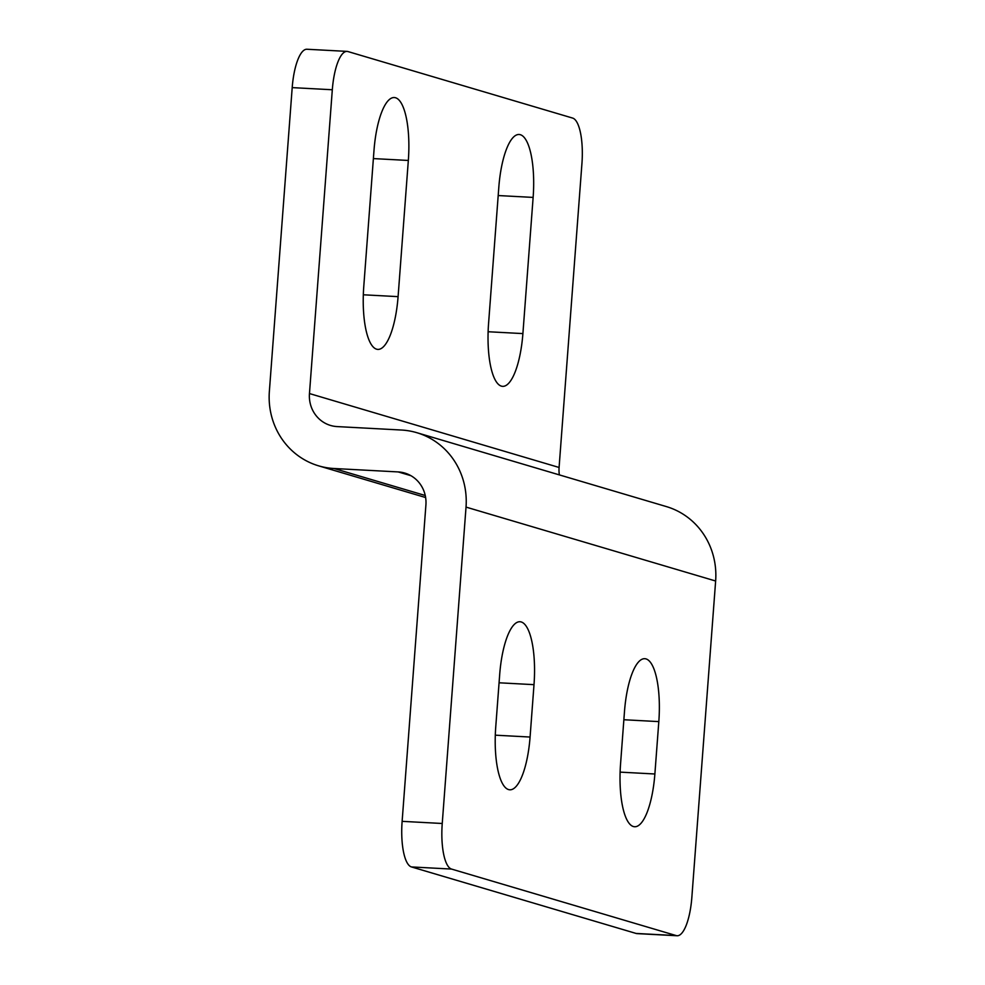 <?xml version="1.0" encoding="UTF-8"?>
<svg xmlns="http://www.w3.org/2000/svg" width="985" height="985" viewBox="0 0 985 985"><rect width="100%" height="100%" fill="white"/><g stroke="black" fill="none" stroke-linecap="round" stroke-linejoin="round"><path stroke-width="1.48" d="M508.58 789.576A57.918 17.447 -86.9 0 1 495.75 726.881L499.69 674.491A57.918 17.447 -86.9 0 1 519.945 621.744A57.918 17.447 -86.9 0 1 534.005 684.661L530.078 737.039A57.918 17.447 -86.9 0 1 509.824 789.798A57.918 17.447 -86.9 0 1 508.58 789.576M363.773 286.487A57.918 17.447 93.1 0 0 376.602 349.183A57.918 17.447 93.1 0 0 377.846 349.404A57.918 17.447 93.1 0 0 398.088 296.645L408.332 160.456A57.918 17.447 93.1 0 0 394.259 97.54A57.918 17.447 93.1 0 0 374.004 150.299L363.773 286.487M620.562 763.831A57.918 17.447 93.1 0 0 633.38 826.526A57.918 17.447 93.1 0 0 634.623 826.747A57.918 17.447 93.1 0 0 654.877 773.988L658.817 721.611A57.918 17.447 93.1 0 0 644.744 658.694A57.918 17.447 93.1 0 0 624.49 711.453L620.562 763.831M501.402 386.132A57.918 17.447 -86.9 0 1 488.572 323.437L498.816 187.249A57.918 17.447 -86.9 0 1 519.07 134.489A57.918 17.447 -86.9 0 1 533.131 197.406L522.9 333.595A57.918 17.447 -86.9 0 1 502.645 386.354A57.918 17.447 -86.9 0 1 501.402 386.132M411.459 866.935A42.121 12.694 -86.9 0 1 402.126 821.342L442.24 823.485A42.121 12.694 93.1 0 0 451.573 869.078L411.459 866.935L636.113 933.448L676.215 935.59A42.121 12.694 93.1 0 0 677.126 935.75A42.121 12.694 93.1 0 0 691.852 897.384L715.639 581.015A73.715 70.107 -73.5 0 0 666.377 506.585L416.766 432.674A73.715 70.107 -73.5 0 0 401.351 430.026L337.19 426.591A31.594 30.042 106.5 0 1 330.578 425.458A31.594 30.042 106.5 0 1 309.462 393.557L332.314 89.758L292.2 87.616A42.121 12.694 -86.9 0 1 306.938 49.25L347.04 51.392A42.121 12.694 93.1 0 0 332.314 89.758M451.573 869.078L676.215 935.59M559.369 474.893A31.594 30.042 106.5 0 1 559.086 467.469L581.926 163.658A42.121 12.694 93.1 0 0 572.593 118.065L347.939 51.552A42.121 12.694 93.1 0 0 347.04 51.392M442.24 823.485L466.028 507.103A73.715 70.107 -73.5 0 0 416.766 432.674M402.126 821.342L425.914 504.96A31.594 30.042 -73.5 0 0 404.81 473.071A31.594 30.042 -73.5 0 0 398.199 471.926L334.038 468.503A73.715 70.107 106.5 0 1 318.623 465.843A73.715 70.107 106.5 0 1 269.361 391.414L292.2 87.616M677.126 935.75L637.012 933.608A42.121 12.694 -86.9 0 1 636.113 933.448M623.874 719.739L658.817 721.611M620.119 772.129L654.877 773.988M498.188 195.547L533.131 197.406M488.129 331.736L522.9 333.595M309.462 393.557L559.086 467.469M715.639 581.015L466.028 507.103M398.199 471.926L410.967 475.706M425.249 495.504L334.038 468.503M495.307 735.179L530.078 737.039M499.063 682.79L534.005 684.661M363.33 294.786L398.088 296.645M373.389 158.585L408.332 160.456M425.631 497.536L318.623 465.843"/></g></svg>

